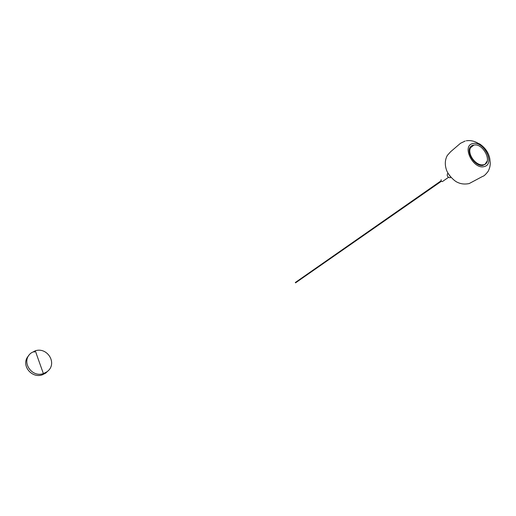 <?xml version="1.0" encoding="UTF-8"?>
<svg xmlns="http://www.w3.org/2000/svg" width="516" height="516" viewBox="0 0 516 516"><rect width="100%" height="100%" fill="white"/><g stroke="black" fill="none" stroke-linecap="round" stroke-linejoin="round"><path stroke-width="0.77" d="M450.358 176.614L448.501 174.04M450.075 177.781C447.456 177.136 446.65 175.73 447.649 173.563C446.65 175.73 447.456 177.136 450.075 177.781L450.075 177.781M483.608 164.759L481.938 164.927C474.849 164.656 467.386 153.742 470.476 147.795L473.823 145.125C483.034 142.584 493.173 162.772 483.608 164.759M483.421 165.249C475.023 167.816 464.007 149.859 471.914 145.654L473.372 145.086M487.259 160.973L484.692 164.746M442.315 181.593C441.128 181.303 440.767 180.671 441.225 179.697L441.225 179.697C440.767 180.671 441.128 181.303 442.315 181.593L442.315 181.593M28.748 355.601C20.13 364.419 31.289 378.776 42.26 374.855L45.698 373.12L48.04 370.875M35.282 350.809C47.556 346.668 58.14 364.038 46.84 371.868L43.383 373.61C31.366 377.925 20.382 360.981 31.231 352.912L35.282 350.809L39.319 362.174L36.455 354.118C35.856 351.989 35.365 351.009 34.991 351.177L34.211 352.164M39.319 362.174L43.383 373.61M450.932 177.278L450.371 177.665L450.932 177.278M472.869 143.545C461.259 145.654 473.256 169.874 484.26 166.578C495.56 164.082 483.782 140.623 472.908 143.538M465.213 141.016L460.485 143.293L450.623 151.736L447.275 155.484C444.979 159.818 444.702 164.598 446.437 169.835C447.946 174.73 454.312 181.245 457.808 182.49C461.098 184.057 464.884 184.418 469.154 183.573L482.608 176.407C483.84 176.22 485.685 174.531 488.142 171.325C490.026 167.694 490.645 164.159 489.994 160.734L489.871 159.057C488.787 152.929 485.427 147.911 479.783 144.016L478.422 143.474C474.533 141.049 470.482 140.152 466.277 140.784M448.456 177.362L442.451 181.535L448.456 177.362M46.84 371.868L45.698 373.12M441.406 181.251L295.526 282.871M441.083 180.806L295.3 282.516"/></g></svg>
